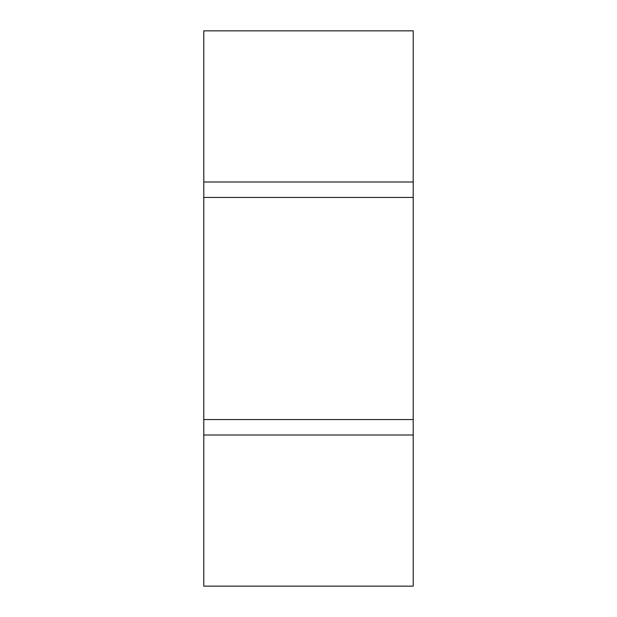 <?xml version="1.0" encoding="UTF-8"?>
<svg xmlns="http://www.w3.org/2000/svg" width="617" height="617" viewBox="0 0 617 617"><rect width="100%" height="100%" fill="white"/><g stroke="black" fill="none" stroke-linecap="round" stroke-linejoin="round"><path stroke-width="0.93" d="M413.213 181.992L413.213 586.15L203.787 586.15L203.787 30.85L413.213 30.85L413.213 181.992L203.787 181.992M413.213 197.44L203.787 197.44M413.213 419.56L203.787 419.56M413.213 435.008L203.787 435.008"/></g></svg>
